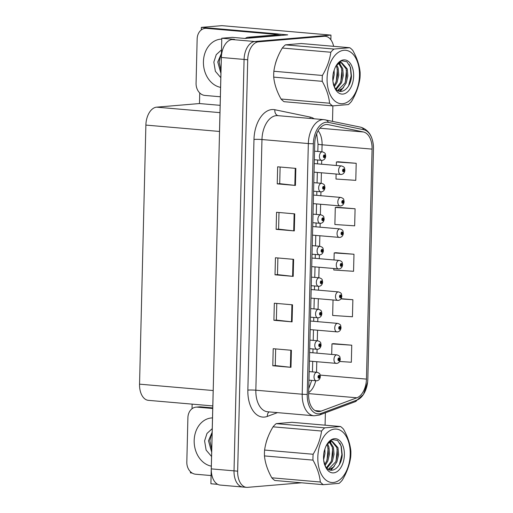 <?xml version="1.0" encoding="UTF-8"?>
<svg xmlns="http://www.w3.org/2000/svg" width="513" height="513" viewBox="0 0 513 513"><rect width="100%" height="100%" fill="white"/><g stroke="black" fill="none" stroke-linecap="round" stroke-linejoin="round"><path stroke-width="0.77" d="M277.963 34.018L287.71 34.858L245.054 38.456L232.331 37.353L221.789 38.238L234.512 39.341L232.1 39.546A17.115 10.279 95 0 0 221.347 57.469L211.292 468.882A17.115 10.279 95 0 0 220.154 485.067L242.88 487.036A17.115 10.279 95 0 0 243.938 487.036M212.799 405.924L148.404 400.345A17.115 10.279 -85 0 1 139.542 384.16L145.878 125.082L219.506 131.456L221.789 38.238M217.736 484.355L210.901 483.759L213.177 390.54L139.542 384.16M190.49 471.736L190.458 472.903L192.163 473.05M333.63 46.324A17.115 10.279 95 0 0 325.332 36.288A17.115 10.279 95 0 0 324.267 36.282L258.462 41.829A17.115 10.279 95 0 0 247.715 59.752L237.66 471.171L234.024 470.851A17.115 10.279 95 0 0 242.88 487.036A17.115 10.279 95 0 1 234.024 470.851L244.079 59.437L234.024 470.851L211.292 468.882M325.332 36.288L321.696 35.968A17.115 10.279 95 0 0 320.631 35.968L254.826 41.515A17.115 10.279 95 0 0 244.079 59.437A17.115 10.279 95 0 1 254.826 41.515L330.968 35.102L221.879 25.65L201.346 27.381L209.041 28.048M330.853 39.77L330.968 35.102M145.878 125.082A17.115 10.279 -85 0 1 156.625 107.159L199.486 103.549L220.148 105.338M199.486 103.549L199.743 92.949M201.282 29.94L201.346 27.381M192.029 408.733L192.138 404.135M319.182 411.561A18.256 10.959 -85 0 1 318.047 411.561A18.256 10.959 -85 0 1 308.602 394.305L314.726 143.634A18.256 10.959 -85 0 1 327.326 124.518A18.256 10.959 -85 0 1 328.102 124.627L363.409 131.976A18.256 10.959 -85 0 1 372.079 149.123L366.455 379.107A18.256 10.959 -85 0 1 356.907 397.787L321.1 411.125A18.256 10.959 -85 0 1 319.182 411.561M319.124 413.837A20.539 12.331 95 0 0 321.285 413.343L357.093 400.005A20.539 12.331 95 0 0 367.834 378.992L373.458 149.007A20.539 12.331 95 0 0 363.698 129.718L328.397 122.37A20.539 12.331 95 0 0 313.347 143.749L307.223 394.42A20.539 12.331 95 0 0 319.124 413.837M295.841 168.386L277.655 166.808L277.238 183.866L295.424 185.437L295.841 168.386M280.117 167.026L279.707 183.673L294.834 185.379A4.566 0.378 1.4 0 0 295.424 185.437M279.707 183.654L277.238 183.866M294.725 213.857L276.545 212.286L276.129 229.337L294.308 230.908L294.725 213.857M279.001 212.497L278.597 229.144L293.718 230.85A4.566 0.378 1.4 0 0 294.308 230.908M278.597 229.125L276.129 229.337M291.397 350.276L273.211 348.705L272.794 365.756L290.98 367.327L291.397 350.276M275.667 348.917L275.263 365.564L290.39 367.27A4.566 0.378 1.4 0 0 290.98 367.327M275.263 365.545L272.794 365.756M292.506 304.805L274.327 303.228L273.91 320.285L292.089 321.856L292.506 304.805M276.783 303.44L276.372 320.093L291.499 321.798A4.566 0.378 1.4 0 0 292.089 321.856M276.372 320.074L273.91 320.285M293.616 259.334L275.436 257.757L275.019 274.808L293.199 276.385L293.616 259.334M277.892 257.968L277.488 274.615L292.609 276.327A4.566 0.378 1.4 0 0 293.199 276.385M277.488 274.602L275.019 274.808M268.113 436.736A27.388 16.442 95 0 0 265.939 443.379M277.373 57.95A27.388 16.442 95 0 0 275.192 64.593M237.66 471.171A17.115 10.279 95 0 0 246.516 487.35A17.115 10.279 95 0 0 247.574 487.35L301.586 482.797M325.082 425.174L325.383 412.805M332.507 121.318L332.879 105.883M336.111 174.061L335.989 179.037L355.785 180.352L356.202 163.301L338.016 161.768M333.033 300.022L332.661 315.457L352.45 316.771L352.867 299.72L341.062 298.694M339.644 361.466L351.334 362.242L351.751 345.191L333.572 343.659M355.086 208.772L335.297 207.457L334.88 224.508L354.669 225.829L355.086 208.772L336.906 207.239M333.803 268.53L333.771 269.985L353.56 271.3L353.976 254.249L335.797 252.71M353.976 254.249L334.187 252.928L334.014 259.956M334.187 252.928L335.977 252.685M352.867 299.72L340.901 298.925M351.751 345.191L331.962 343.877L331.706 354.432M331.962 343.877L333.751 343.633M335.297 207.457L337.086 207.214M356.202 163.301L336.406 161.986L336.323 165.487M336.406 161.986L338.202 161.742M341.074 174.465A4.277 2.571 -85 0 1 340.805 174.465A4.277 2.571 -85 0 1 338.599 170.201A4.277 2.571 -85 0 1 341.28 165.943A4.277 2.571 -85 0 1 341.549 165.943C345.531 167.27 344.281 168.469 344.89 170.066A2.854 0.333 179.9 0 1 344.313 170.265A1.424 0.859 95 0 0 343.486 168.982A1.424 0.859 95 0 0 342.588 170.476A1.424 0.859 95 0 0 343.415 171.823A1.424 0.859 95 0 0 344.306 170.393L343.793 170.399A0.571 0.34 -85 0 1 343.107 170.399A0.571 0.34 -85 0 1 343.793 170.348L344.313 170.265M343.114 170.335L343.793 170.399M344.306 170.393L344.883 170.342L344.447 170.245M343.12 170.29L343.793 170.348M321.888 160.37A4.277 2.571 -85 0 1 321.625 160.37A4.277 2.571 -85 0 1 319.419 156.106A4.277 2.571 -85 0 1 322.1 151.842A4.277 2.571 -85 0 1 322.363 151.848C326.351 153.169 325.101 154.368 325.71 155.965A2.854 0.333 179.9 0 1 325.127 156.17A1.424 0.859 95 0 0 324.299 154.881A1.424 0.859 95 0 0 323.402 156.375A1.424 0.859 95 0 0 324.229 157.728A1.424 0.859 95 0 0 325.127 156.292L324.607 156.298A0.571 0.34 -85 0 1 323.921 156.305A0.571 0.34 -85 0 1 324.614 156.253L325.127 156.17M323.927 156.241L324.607 156.298M325.127 156.292L325.704 156.241L325.261 156.144M323.934 156.189L324.614 156.253M340.305 205.957A4.277 2.571 -85 0 1 340.036 205.957A4.277 2.571 -85 0 1 337.83 201.692A4.277 2.571 -85 0 1 340.51 197.434A4.277 2.571 -85 0 1 340.779 197.434C344.762 198.755 343.511 199.955 344.12 201.551A2.854 0.333 179.9 0 1 343.543 201.756A1.424 0.859 95 0 0 342.716 200.468A1.424 0.859 95 0 0 341.818 201.962A1.424 0.859 95 0 0 342.646 203.315A1.424 0.859 95 0 0 343.537 201.878L343.024 201.885A0.571 0.34 -85 0 1 342.338 201.891A0.571 0.34 -85 0 1 343.024 201.84L343.543 201.756M342.344 201.827L343.024 201.885M343.537 201.878L344.114 201.827L343.678 201.731M342.351 201.782L343.024 201.84M339.535 237.448A4.277 2.571 -85 0 1 339.266 237.448A4.277 2.571 -85 0 1 337.06 233.184A4.277 2.571 -85 0 1 339.741 228.92A4.277 2.571 -85 0 1 340.01 228.92C343.992 230.247 342.742 231.446 343.351 233.043A2.854 0.333 179.9 0 1 342.774 233.248A1.424 0.859 95 0 0 341.947 231.959A1.424 0.859 95 0 0 341.049 233.453A1.424 0.859 95 0 0 341.876 234.8A1.424 0.859 95 0 0 342.767 233.37L342.254 233.377A0.571 0.34 -85 0 1 341.568 233.383A0.571 0.34 -85 0 1 342.254 233.325L342.774 233.248M341.575 233.319L342.254 233.377M342.767 233.37L343.344 233.319L342.908 233.223M341.581 233.268L342.254 233.325M338.766 268.94A4.277 2.571 -85 0 1 338.497 268.94A4.277 2.571 -85 0 1 336.291 264.67A4.277 2.571 -85 0 1 338.971 260.412A4.277 2.571 -85 0 1 339.24 260.412C343.223 261.739 341.972 262.938 342.581 264.535A2.854 0.333 179.9 0 1 342.004 264.74A1.424 0.859 95 0 0 341.177 263.451A1.424 0.859 95 0 0 340.279 264.945A1.424 0.859 95 0 0 341.107 266.292A1.424 0.859 95 0 0 341.998 264.862L341.485 264.868A0.571 0.34 -85 0 1 340.799 264.868A0.571 0.34 -85 0 1 341.485 264.817L342.004 264.74M340.805 264.811L341.485 264.868M341.998 264.862L342.575 264.811L342.139 264.714M340.812 264.759L341.485 264.817M321.119 191.862A4.277 2.571 -85 0 1 320.856 191.862A4.277 2.571 -85 0 1 318.65 187.598A4.277 2.571 -85 0 1 321.33 183.333A4.277 2.571 -85 0 1 321.593 183.333C325.582 184.661 324.331 185.86 324.941 187.457A2.854 0.333 179.9 0 1 324.357 187.662A1.424 0.859 95 0 0 323.53 186.373A1.424 0.859 95 0 0 322.632 187.867A1.424 0.859 95 0 0 323.459 189.214A1.424 0.859 95 0 0 324.357 187.784L323.838 187.79A0.571 0.34 -85 0 1 323.152 187.796A0.571 0.34 -85 0 1 323.844 187.739L324.357 187.662M323.158 187.732L323.838 187.79M324.357 187.784L324.934 187.732L324.492 187.636M323.164 187.681L323.844 187.739M320.349 223.354A4.277 2.571 -85 0 1 320.086 223.354A4.277 2.571 -85 0 1 317.88 219.083A4.277 2.571 -85 0 1 320.561 214.825A4.277 2.571 -85 0 1 320.824 214.825C324.812 216.153 323.562 217.352 324.171 218.948A2.854 0.333 179.9 0 1 323.588 219.147A1.424 0.859 95 0 0 322.76 217.865A1.424 0.859 95 0 0 321.863 219.359A1.424 0.859 95 0 0 322.69 220.705A1.424 0.859 95 0 0 323.588 219.275L323.068 219.282A0.571 0.34 -85 0 1 322.382 219.282A0.571 0.34 -85 0 1 323.075 219.231L323.588 219.147M322.388 219.224L323.068 219.282M323.588 219.275L324.165 219.224L323.722 219.128M322.395 219.173L323.075 219.231M319.58 254.839A4.277 2.571 -85 0 1 319.317 254.839A4.277 2.571 -85 0 1 317.111 250.575A4.277 2.571 -85 0 1 319.791 246.317A4.277 2.571 -85 0 1 320.054 246.317C324.043 247.644 322.792 248.837 323.402 250.44A2.854 0.333 179.9 0 1 322.818 250.639A1.424 0.859 95 0 0 321.991 249.356A1.424 0.859 95 0 0 321.093 250.851A1.424 0.859 95 0 0 321.92 252.197A1.424 0.859 95 0 0 322.818 250.767L322.299 250.774A0.571 0.34 -85 0 1 321.613 250.774A0.571 0.34 -85 0 1 322.305 250.722L322.818 250.639M321.619 250.71L322.299 250.774M322.818 250.767L323.395 250.71L322.953 250.62M321.625 250.665L322.305 250.722M318.81 286.331A4.277 2.571 -85 0 1 318.547 286.331A4.277 2.571 -85 0 1 316.341 282.067A4.277 2.571 -85 0 1 319.022 277.802A4.277 2.571 -85 0 1 319.285 277.802C323.273 279.13 322.023 280.329 322.632 281.926A2.854 0.333 179.9 0 1 322.049 282.131A1.424 0.859 95 0 0 321.221 280.842A1.424 0.859 95 0 0 320.324 282.336A1.424 0.859 95 0 0 321.151 283.689A1.424 0.859 95 0 0 322.049 282.253L321.529 282.259A0.571 0.34 -85 0 1 320.843 282.265A0.571 0.34 -85 0 1 321.536 282.214L322.049 282.131M320.849 282.201L321.529 282.259M322.049 282.253L322.626 282.201L322.183 282.105M320.856 282.15L321.536 282.214M211.568 456.487L206.123 450.106L204.591 440.885L206.989 433.44L212.247 428.644M211.734 449.535L209.875 440.718L211.035 435.903L212.119 433.812M212.158 432.215L208.49 440.802L211.67 452.203M211.099 475.564L195.626 474.224A11.408 9.074 85.2 0 1 186.815 462.066L187.899 417.729A11.408 9.074 85.2 0 1 196.03 407.149L199.474 406.854A11.408 9.074 85.2 0 1 200.711 406.86L212.754 407.899M196.03 407.149A11.408 9.074 85.2 0 1 197.268 407.149L212.741 408.489M220.821 77.694L215.377 71.313L213.844 62.092L216.249 54.654L221.501 49.851M220.994 70.743L219.134 61.926L220.295 57.116L221.379 55.019M221.417 53.429L217.749 62.009L220.93 73.417M220.359 96.771L204.886 95.431A11.408 9.074 85.2 0 1 196.069 83.273L197.152 38.937A11.408 9.074 85.2 0 1 205.29 28.356L208.733 28.068A11.408 9.074 85.2 0 1 209.971 28.068L277.969 33.954A11.408 9.074 -94.8 0 0 277.982 35.019M274.526 35.025A11.408 9.074 85.2 0 1 274.519 34.249L277.969 33.954M205.29 28.356A11.408 9.074 85.2 0 1 206.521 28.356L274.519 34.249M251.415 37.917A11.408 6.849 -85 0 1 252.608 37.648L280.855 35.269A11.408 6.849 95 0 0 280.842 35.435M252.608 37.648L248.061 37.25A11.408 6.849 95 0 0 245.278 38.437M280.855 35.269L276.308 34.871L248.061 37.25M350.212 454.415A26.817 16.102 95 0 0 334.675 429.067A26.817 16.102 95 0 0 317.829 457.141A26.817 16.102 95 0 0 333.367 482.496A26.817 16.102 95 0 0 350.212 454.415M323.331 484.682L339.119 483.355A31.376 18.84 95 0 0 342.267 480.162C346.833 472.531 349.648 464.791 350.712 456.942A31.376 18.84 95 0 0 350.866 453.999A31.376 18.84 95 0 0 350.86 451.074C350.129 443.892 347.679 436.589 343.511 429.182A31.376 18.84 95 0 0 340.51 426.515L291.98 422.308L276.193 423.642A31.376 18.84 95 0 0 273.044 426.829C268.511 434.376 265.696 442.116 264.599 450.055A31.376 18.84 95 0 0 264.445 452.992A31.376 18.84 95 0 0 264.458 455.916C265.157 463.021 267.606 470.318 271.8 477.808A31.376 18.84 95 0 0 274.808 480.482L323.331 484.682A31.376 18.84 95 0 1 320.324 482.008C319.625 474.903 317.175 467.606 312.981 460.116L264.458 455.916M276.193 423.642L324.723 427.842L340.51 426.515M324.723 427.842A31.376 18.84 95 0 0 321.574 431.035L273.044 426.829M264.599 450.055L313.129 454.255C317.656 446.708 320.471 438.968 321.574 431.035M313.129 454.255A31.376 18.84 95 0 0 312.968 457.192A31.376 18.84 95 0 0 312.981 460.116M323.632 459.738L324.973 453.524L324.876 449.099M323.6 455.358L323.863 453.03M325.056 465.592L327.807 461.084L329.513 453.915L328.916 446.945L327.506 443.617M324.658 464.579L326.672 460.988L328.378 453.819L327.775 446.842L326.89 444.47M326.967 468.189L332.353 461.482L334.059 454.313L333.456 447.336L329.955 441.731M326.486 467.676L331.218 461.379L332.924 454.21L332.321 447.24L329.359 442.039M328.737 469.523L333.354 467.208L336.9 461.873L338.606 454.704L338.003 447.727L332.289 441.315L331.475 441.321L327.153 444.04M328.352 469.292L335.765 461.777L337.471 454.608L336.868 447.631L331.719 441.302M324.909 465.304A14.261 8.561 95 0 0 325.537 466.4C330.821 475.474 341.741 467.305 342.209 454.877L341.28 446.22L337.592 440.507L332.43 439.532L327.506 443.501M325.159 465.977A17.16 10.305 95 0 0 325.332 466.407A17.16 10.305 95 0 0 336.778 471.8A17.16 10.305 95 0 0 344.383 454.909A17.16 10.305 95 0 0 338.554 439.763A17.16 10.305 95 0 0 327.288 443.822A17.16 10.305 95 0 0 324.812 449.311L324.184 451.273C323.241 455.794 323.325 460.097 324.428 464.194L325.159 465.977L323.69 460.328M271.8 477.808L320.324 482.008M327.025 460.09L328.121 448.33M331.565 460.488L332.668 448.728M330.866 442.482L330.359 441.571M330.16 441.244L329.917 440.879M330.398 470.139L332.597 467.85M336.111 460.879L337.214 449.119M339.33 464.675L341.889 454.672L341.074 446.182L339.882 443.129M330.923 470.222L334.431 466.054M359.472 75.623A26.817 16.102 95 0 0 343.928 50.274A26.817 16.102 95 0 0 327.082 78.354A26.817 16.102 95 0 0 342.626 103.703A26.817 16.102 95 0 0 359.472 75.623M332.591 105.89L348.378 104.562A31.376 18.84 95 0 0 351.527 101.375C356.086 93.738 358.901 85.998 359.972 78.149A31.376 18.84 95 0 0 360.126 75.212A31.376 18.84 95 0 0 360.113 72.288C359.382 65.1 356.939 57.802 352.771 50.396A31.376 18.84 95 0 0 349.763 47.722L301.24 43.515L285.452 44.849A31.376 18.84 95 0 0 282.304 48.036C277.77 55.59 274.955 63.33 273.859 71.262A31.376 18.84 95 0 0 273.705 74.199A31.376 18.84 95 0 0 273.711 77.123C274.417 84.235 276.866 91.532 281.053 99.015A31.376 18.84 95 0 0 284.061 101.689L332.591 105.89A31.376 18.84 95 0 1 329.583 103.222C328.884 96.111 326.435 88.813 322.241 81.33L273.711 77.123M285.452 44.849L333.976 49.049L349.763 47.722M333.976 49.049A31.376 18.84 95 0 0 330.827 52.243L282.304 48.036M273.859 71.262L322.382 75.462C326.916 67.915 329.731 60.175 330.827 52.243M322.382 75.462A31.376 18.84 95 0 0 322.228 78.406A31.376 18.84 95 0 0 322.241 81.33M332.892 80.951L334.226 74.731L334.136 70.307M332.86 76.565L333.117 74.238M334.316 86.806L337.067 82.298L338.772 75.129L338.17 68.152L336.759 64.824M333.918 85.793L335.932 82.195L337.637 75.026L337.035 68.056L336.143 65.683M336.227 89.397L341.613 82.689L343.319 75.52L342.716 68.543L339.215 62.939M335.746 88.884L340.472 82.593L342.184 75.424L341.581 68.447L338.612 63.253M337.996 90.73L342.607 88.416L346.16 83.087L347.865 75.918L347.263 68.941L341.549 62.522L340.735 62.528L336.413 65.247M337.605 90.506L345.018 82.984L346.724 75.815L346.128 68.838L340.978 62.509M334.162 86.511A14.261 8.561 95 0 0 334.797 87.608C340.074 96.681 351.001 88.512 351.463 76.091L350.539 67.434L346.846 61.72L341.684 60.739L336.765 64.709M334.418 87.191A17.16 10.305 95 0 0 334.591 87.614A17.16 10.305 95 0 0 346.031 93.007A17.16 10.305 95 0 0 353.643 76.116A17.16 10.305 95 0 0 347.814 60.976A17.16 10.305 95 0 0 336.547 65.029A17.16 10.305 95 0 0 334.072 70.525L333.444 72.48C332.501 77.001 332.578 81.31 333.687 85.402L334.418 87.191L332.95 81.535M281.053 99.015L329.583 103.222M336.278 81.304L337.381 69.544M340.824 81.695L341.927 69.935M340.119 63.695L339.619 62.778M339.414 62.451L339.176 62.086M339.657 91.346L341.857 89.063M345.371 82.093L346.467 70.326M348.59 85.889L351.149 75.879L350.334 67.389L349.135 64.337M340.177 91.429L343.684 87.261M337.996 300.426A4.277 2.571 -85 0 1 337.727 300.426A4.277 2.571 -85 0 1 335.521 296.161A4.277 2.571 -85 0 1 338.202 291.903A4.277 2.571 -85 0 1 338.471 291.903C342.453 293.231 341.203 294.424 341.812 296.027A2.854 0.333 179.9 0 1 341.235 296.225A1.424 0.859 95 0 0 340.408 294.943A1.424 0.859 95 0 0 339.51 296.437A1.424 0.859 95 0 0 340.337 297.784A1.424 0.859 95 0 0 341.228 296.354L340.715 296.36A0.571 0.34 -85 0 1 340.029 296.36A0.571 0.34 -85 0 1 340.715 296.309L341.235 296.225M340.036 296.296L340.715 296.36M341.228 296.354L341.805 296.296L341.369 296.206M340.042 296.251L340.715 296.309M337.227 331.917A4.277 2.571 -85 0 1 336.958 331.917A4.277 2.571 -85 0 1 334.752 327.653A4.277 2.571 -85 0 1 337.432 323.389A4.277 2.571 -85 0 1 337.701 323.389C341.684 324.716 340.433 325.915 341.042 327.512A2.854 0.333 179.9 0 1 340.465 327.717A1.424 0.859 95 0 0 339.638 326.428A1.424 0.859 95 0 0 338.74 327.922A1.424 0.859 95 0 0 339.568 329.275A1.424 0.859 95 0 0 340.459 327.839L339.946 327.845A0.571 0.34 -85 0 1 339.26 327.852A0.571 0.34 -85 0 1 339.946 327.801L340.465 327.717M339.266 327.788L339.946 327.845M340.459 327.839L341.036 327.788L340.6 327.692M339.273 327.736L339.946 327.801M336.457 363.409A4.277 2.571 -85 0 1 336.188 363.409A4.277 2.571 -85 0 1 333.982 359.145A4.277 2.571 -85 0 1 336.663 354.881A4.277 2.571 -85 0 1 336.932 354.881C340.914 356.208 339.664 357.407 340.273 359.004A2.854 0.333 179.9 0 1 339.696 359.209A1.424 0.859 95 0 0 338.869 357.92A1.424 0.859 95 0 0 337.971 359.414A1.424 0.859 95 0 0 338.798 360.761A1.424 0.859 95 0 0 339.689 359.331L339.176 359.337A0.571 0.34 -85 0 1 338.49 359.344A0.571 0.34 -85 0 1 339.176 359.286L339.696 359.209M338.497 359.28L339.176 359.337M339.689 359.331L340.266 359.28L339.83 359.183M338.503 359.228L339.176 359.286M318.041 317.823A4.277 2.571 -85 0 1 317.778 317.823A4.277 2.571 -85 0 1 315.572 313.558A4.277 2.571 -85 0 1 318.252 309.294A4.277 2.571 -85 0 1 318.515 309.294C322.504 310.621 321.253 311.821 321.863 313.417A2.854 0.333 179.9 0 1 321.279 313.623A1.424 0.859 95 0 0 320.452 312.334A1.424 0.859 95 0 0 319.554 313.828A1.424 0.859 95 0 0 320.381 315.174A1.424 0.859 95 0 0 321.279 313.744L320.76 313.751A0.571 0.34 -85 0 1 320.074 313.757A0.571 0.34 -85 0 1 320.766 313.7L321.279 313.623M320.08 313.693L320.76 313.751M321.279 313.744L321.856 313.693L321.414 313.597M320.086 313.642L320.766 313.7M317.271 349.315A4.277 2.571 -85 0 1 317.008 349.308A4.277 2.571 -85 0 1 314.802 345.044A4.277 2.571 -85 0 1 317.483 340.786A4.277 2.571 -85 0 1 317.746 340.786C321.734 342.113 320.484 343.312 321.093 344.909A2.854 0.333 179.9 0 1 320.51 345.108A1.424 0.859 95 0 0 319.682 343.825A1.424 0.859 95 0 0 318.785 345.32A1.424 0.859 95 0 0 319.612 346.666A1.424 0.859 95 0 0 320.51 345.236L319.99 345.243A0.571 0.34 -85 0 1 319.304 345.243A0.571 0.34 -85 0 1 319.99 345.191L320.51 345.108M319.31 345.185L319.99 345.243M320.51 345.236L321.087 345.185L320.644 345.089M319.317 345.134L319.99 345.191M316.502 380.8A4.277 2.571 -85 0 1 316.239 380.8A4.277 2.571 -85 0 1 314.033 376.536A4.277 2.571 -85 0 1 316.713 372.278A4.277 2.571 -85 0 1 316.976 372.278C320.965 373.599 319.714 374.798 320.324 376.401A2.854 0.333 179.9 0 1 319.74 376.6A1.424 0.859 95 0 0 318.913 375.317A1.424 0.859 95 0 0 318.015 376.805A1.424 0.859 95 0 0 318.842 378.158A1.424 0.859 95 0 0 319.74 376.728L319.221 376.728A0.571 0.34 -85 0 1 318.535 376.734A0.571 0.34 -85 0 1 319.221 376.683L319.74 376.6M318.541 376.67L319.221 376.728M319.74 376.728L320.317 376.67L319.875 376.58M318.547 376.625L319.221 376.683M221.347 57.469L247.715 59.752M232.1 39.546L258.462 41.829M156.625 107.159L219.968 112.642M277.475 412.632L267.388 416.389A28.523 17.128 -85 0 1 247.856 390.098L253.98 139.433A5.707 0.468 -178.6 0 1 261.97 139.536L255.846 390.207A22.822 13.704 95 0 0 267.658 411.779L314.02 415.793A22.822 13.704 -85 0 1 302.208 394.221A5.707 0.468 1.4 0 0 307.223 394.42M253.98 139.433A28.523 17.128 -85 0 1 271.903 109.558A28.523 17.128 -85 0 1 274.885 109.737L310.185 117.086A28.523 17.128 -85 0 1 314.187 118.798M276.308 115.637A22.822 13.704 95 0 0 261.97 139.536L308.332 143.55A22.822 13.704 -85 0 1 324.088 119.651L277.725 115.637A22.822 13.704 95 0 0 276.308 115.637M314.02 415.793L319.368 415.049A5.707 4.386 -110.4 0 0 321.285 413.343M367.667 381.627L367.834 378.992A5.707 0.468 -178.6 0 1 367.834 378.992L373.458 149.007C373.355 137.176 369.129 129.911 360.786 127.205L324.088 119.651M363.698 129.718A5.707 4.553 -78.2 0 0 360.786 127.205M319.368 415.049L355.176 401.711A5.707 4.386 -110.4 0 0 357.093 400.005M328.397 122.37A5.707 4.553 -78.2 0 0 325.486 119.862M313.347 143.749A5.707 0.468 -178.6 0 1 308.332 143.55L302.208 394.221L255.846 390.207A5.707 0.468 -178.6 0 0 247.856 390.098M324.267 36.282L320.631 35.968M267.388 416.389A5.707 4.386 69.6 0 1 269.088 411.901M310.141 118.445A5.707 4.553 101.8 0 1 310.185 117.086M278.052 115.669A5.707 4.553 101.8 0 1 274.885 109.737M372.079 149.123L322.081 144.794A18.256 10.959 95 0 0 318.131 130.738M363.409 131.976L319.9 128.212M328.102 124.627L326.544 124.492M321.1 411.125L315.117 410.605M356.907 397.787L308.621 393.606M308.64 392.573A18.256 10.959 95 0 0 315.713 380.755M366.455 379.107L320.144 375.093M316.521 372.239L316.777 361.729M316.989 353.156L317.079 349.315M317.291 340.747L317.547 330.237M317.759 321.664L317.848 317.829M318.06 309.256L318.316 298.746M318.528 290.172L318.624 286.337M318.829 277.764L319.086 267.254M319.298 258.687L319.394 254.846M319.599 246.278L319.856 235.768M320.067 227.195L320.163 223.354M320.368 214.787L320.625 204.277M320.837 195.703L320.933 191.868M321.138 183.295L321.394 172.785M321.606 164.211L321.702 160.377M321.907 151.803L322.081 144.794A10.266 0.846 -178.6 0 1 318.015 144.018L316.668 133.778M293.026 259.283L292.609 276.327M291.916 304.754L291.499 321.798M290.807 350.225L290.39 367.27M294.135 213.806L293.718 230.85M295.251 168.335L294.834 185.379M211.33 466.157A24.303 19.334 85.2 0 1 194.177 440.487A24.303 19.334 85.2 0 1 212.51 417.896M212.126 433.6A12.896 10.254 -94.8 0 0 211.035 435.903M197.268 407.149L200.711 406.86M220.584 87.364A24.303 19.334 85.2 0 1 203.43 61.695A24.303 19.334 85.2 0 1 221.763 39.103M221.385 54.808A12.896 10.254 -94.8 0 0 220.295 57.116M206.521 28.356L209.971 28.068M355.176 401.711L363.48 394.459L367.616 382.14M246.516 487.35L242.88 487.036M308.736 388.764L311.68 380.409M312.449 371.88L312.706 361.376M312.911 352.803L313.007 348.962M313.219 340.395L313.475 329.885M313.68 321.311L313.776 317.476M313.988 308.903L314.245 298.393M314.45 289.819L314.546 285.985M314.758 277.411L315.014 266.901M315.219 258.334L315.315 254.493M315.527 245.926L315.784 235.416M315.989 226.842L316.085 223.008M316.297 214.434L316.553 203.924M316.758 195.35L316.854 191.516M317.066 182.942L317.323 172.432M317.528 163.859L317.624 160.024M317.836 151.45L318.015 144.018M314.033 172.15L341.382 174.465C343.434 174.087 344.608 172.714 344.883 170.342M314.238 163.576L341.549 165.943M314.334 159.742L322.196 160.37C324.254 159.992 325.422 158.613 325.704 156.241M314.546 151.168L322.363 151.848M313.263 203.635L340.613 205.957C342.665 205.578 343.838 204.2 344.114 201.827M313.469 195.068L340.779 197.434M312.494 235.127L339.843 237.448C341.895 237.07 343.062 235.691 343.344 233.319M312.699 226.554L340.01 228.92M311.724 266.619L339.074 268.94C341.126 268.555 342.293 267.183 342.575 264.811M311.93 258.045L339.24 260.412M313.565 191.227L321.427 191.862C323.485 191.484 324.652 190.105 324.934 187.732M313.776 182.66L321.593 183.333M312.795 222.719L320.657 223.354C322.715 222.969 323.883 221.597 324.165 219.224M313.007 214.145L320.824 214.825M312.026 254.211L319.888 254.839C321.946 254.461 323.113 253.082 323.395 250.71M312.231 245.637L320.054 246.317M311.256 285.703L319.118 286.331C321.176 285.953 322.344 284.574 322.626 282.201M311.462 277.129L319.285 277.802M310.955 298.111L338.304 300.426C340.356 300.047 341.523 298.669 341.805 296.296M311.16 289.537L338.471 291.903M310.185 329.596L337.535 331.917C339.587 331.539 340.754 330.16 341.036 327.788M310.391 321.029L337.701 323.389M309.41 361.088L336.765 363.409C338.817 363.031 339.984 361.652 340.266 359.28M309.621 352.514L336.932 354.881M310.487 317.188L318.349 317.823C320.407 317.444 321.574 316.066 321.856 313.693M310.692 308.621L318.515 309.294M309.717 348.68L317.579 349.315C319.637 348.93 320.805 347.558 321.087 345.185M309.923 340.106L317.746 340.786M308.948 380.171L316.81 380.8C318.868 380.422 320.035 379.043 320.317 376.67M309.153 371.598L316.976 372.278"/></g></svg>

